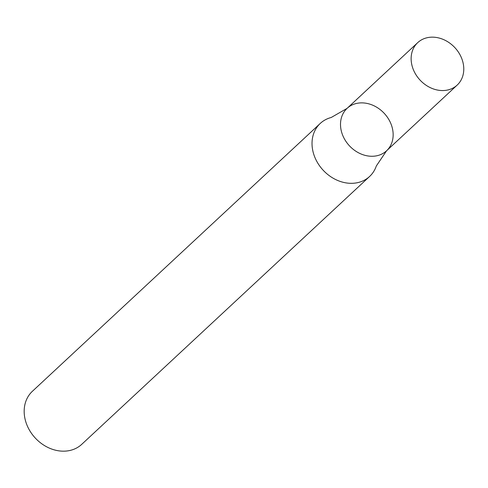 <?xml version="1.0" encoding="UTF-8"?>
<svg xmlns="http://www.w3.org/2000/svg" width="488" height="488" viewBox="0 0 488 488"><rect width="100%" height="100%" fill="white"/><g stroke="black" fill="none" stroke-linecap="round" stroke-linejoin="round"><path stroke-width="0.73" d="M320.256 123.427L32.403 391.278A36.222 29.744 47.1 0 0 27.987 427.378A36.222 29.744 47.1 0 0 81.752 444.318L369.605 176.467A36.222 29.744 47.1 0 0 376.321 165.969L386.569 150.786A28.981 23.796 -132.9 0 1 349.408 145.784A28.981 23.796 -132.9 0 1 347.09 108.36A28.981 23.796 -132.9 0 1 390.101 121.908A28.981 23.796 -132.9 0 1 386.569 150.786A28.981 23.796 -132.9 0 1 349.408 145.784A28.981 23.796 -132.9 0 1 347.09 108.36L331.206 117.492A36.222 29.744 47.1 0 0 320.256 123.427A36.222 29.744 47.1 0 0 315.84 159.527A36.222 29.744 47.1 0 0 369.605 176.467M460.727 56.187A28.981 23.796 -132.9 0 1 457.195 85.071A28.981 23.796 -132.9 0 1 420.034 80.062A28.981 23.796 -132.9 0 1 417.716 42.639A28.981 23.796 -132.9 0 1 460.727 56.187M417.716 42.639L347.09 108.36M457.195 85.071L386.569 150.786"/></g></svg>
